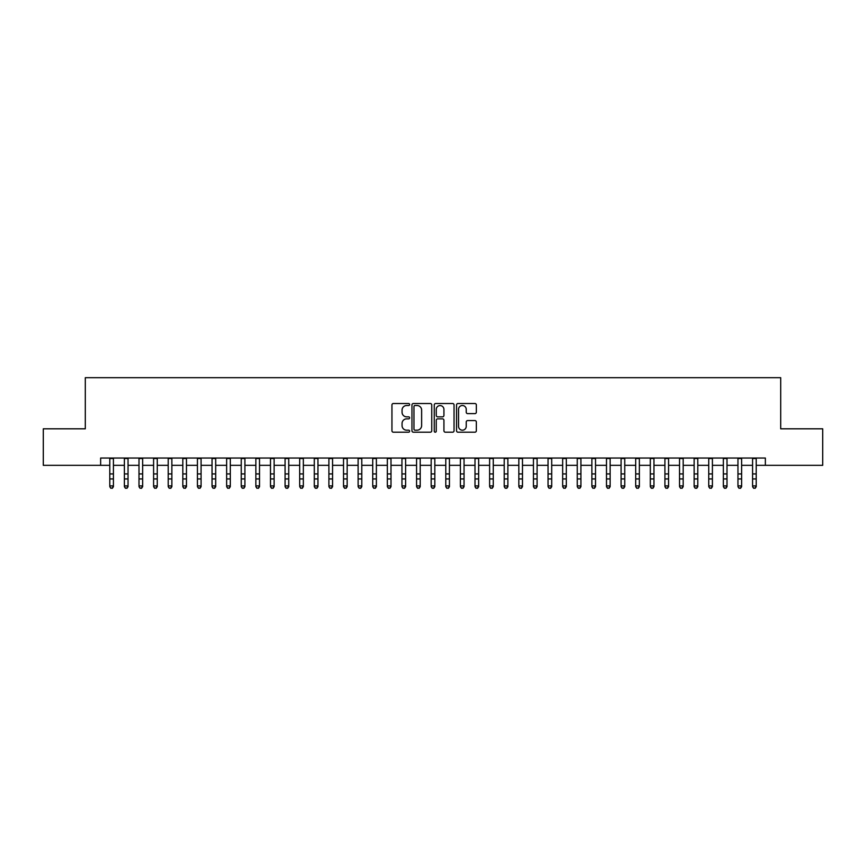 <?xml version="1.0" encoding="UTF-8"?>
<svg xmlns="http://www.w3.org/2000/svg" width="866" height="866" viewBox="0 0 866 866"><rect width="100%" height="100%" fill="white"/><g stroke="black" fill="none" stroke-linecap="round" stroke-linejoin="round"><path stroke-width="1.3" d="M409.629 404.519A1.007 1.007 0 0 0 408.622 403.513L393.391 403.513A1.429 1.429 0 0 0 391.952 404.952L391.952 430.759A1.429 1.429 0 0 0 393.391 432.199L408.622 432.199A1.007 1.007 0 0 0 409.629 431.192A1.007 1.007 0 0 0 408.622 430.185L406.652 430.185A4.59 4.59 0 0 1 402.062 425.596L402.062 423.452A4.59 4.59 0 0 1 406.652 418.863L408.622 418.863A1.007 1.007 0 0 0 409.629 417.856A1.007 1.007 0 0 0 408.622 416.849L406.652 416.849A4.59 4.59 0 0 1 402.062 412.259L402.062 410.116A4.59 4.59 0 0 1 406.652 405.526L408.622 405.526A1.007 1.007 0 0 0 409.629 404.519M474.904 413.623A1.429 1.429 0 0 0 476.343 412.194L476.343 404.952A1.429 1.429 0 0 0 474.904 403.513L457.984 403.513A1.429 1.429 0 0 0 456.555 404.952L456.555 430.759A1.429 1.429 0 0 0 457.984 432.199L474.904 432.199A1.429 1.429 0 0 0 476.343 430.759L476.343 422.013A1.429 1.429 0 0 0 474.904 420.584L467.662 420.584A1.429 1.429 0 0 0 466.233 422.013L466.233 426.353A3.832 3.832 0 0 1 462.401 430.185A3.832 3.832 0 0 1 458.558 426.353L458.558 409.358A3.832 3.832 0 0 1 462.401 405.526A3.832 3.832 0 0 1 466.233 409.358L466.233 412.194A1.429 1.429 0 0 0 467.662 413.623L474.904 413.623M100.64 465.334L43.3 465.334L43.3 428.811L85.301 428.811L85.301 377.684L780.699 377.684L780.699 428.811L822.7 428.811L822.7 465.334L765.36 465.334L765.36 458.027L100.64 458.027L100.64 465.334L109.776 465.334M431.744 404.952A1.429 1.429 0 0 0 430.315 403.513L413.385 403.513A1.429 1.429 0 0 0 411.956 404.952L411.956 430.759A1.429 1.429 0 0 0 413.385 432.199L430.315 432.199A1.429 1.429 0 0 0 431.744 430.759L431.744 404.952M435.685 403.513L452.615 403.513A1.429 1.429 0 0 1 454.044 404.952L454.044 430.759A1.429 1.429 0 0 1 452.615 432.199L445.373 432.199A1.429 1.429 0 0 1 443.933 430.759L443.933 420.291A1.429 1.429 0 0 0 442.504 418.863L437.698 418.863A1.429 1.429 0 0 0 436.258 420.291L436.258 431.192A1.007 1.007 0 0 1 435.262 432.199A1.007 1.007 0 0 1 434.256 431.192L434.256 404.952A1.429 1.429 0 0 1 435.685 403.513M113.424 465.334L124.379 465.334M128.038 465.334L138.993 465.334M142.641 465.334L153.596 465.334M157.255 465.334L168.21 465.334M171.858 465.334L182.813 465.334M186.471 465.334L197.426 465.334M201.074 465.334L212.04 465.334M215.688 465.334L226.643 465.334M230.302 465.334L241.257 465.334M244.905 465.334L255.86 465.334M259.519 465.334L270.473 465.334M274.121 465.334L285.087 465.334M288.735 465.334L299.69 465.334M303.338 465.334L314.304 465.334M317.952 465.334L328.907 465.334M332.566 465.334L343.521 465.334M347.169 465.334L358.123 465.334M361.782 465.334L372.737 465.334M376.385 465.334L387.351 465.334M390.999 465.334L401.954 465.334M405.613 465.334L416.568 465.334M420.216 465.334L431.171 465.334M434.829 465.334L445.784 465.334M449.432 465.334L460.387 465.334M464.046 465.334L475.001 465.334M478.649 465.334L489.615 465.334M493.263 465.334L504.218 465.334M507.877 465.334L518.831 465.334M522.479 465.334L533.434 465.334M537.093 465.334L548.048 465.334M551.696 465.334L562.662 465.334M566.31 465.334L577.265 465.334M580.913 465.334L591.879 465.334M595.527 465.334L606.481 465.334M610.14 465.334L621.095 465.334M624.743 465.334L635.698 465.334M639.357 465.334L650.312 465.334M653.96 465.334L664.926 465.334M668.574 465.334L679.529 465.334M683.187 465.334L694.142 465.334M697.79 465.334L708.745 465.334M712.404 465.334L723.359 465.334M727.007 465.334L737.962 465.334M741.621 465.334L752.576 465.334M756.224 465.334L765.36 465.334M414.966 405.526A1.007 1.007 0 0 0 413.959 406.522L413.959 429.179A1.007 1.007 0 0 0 414.966 430.185L417.044 430.185A4.59 4.59 0 0 0 421.634 425.596L421.634 410.116A4.59 4.59 0 0 0 417.044 405.526L414.966 405.526M443.933 409.434A3.832 3.832 0 0 0 440.101 405.591A3.832 3.832 0 0 0 436.258 409.434L436.258 415.42A1.429 1.429 0 0 0 437.698 416.849L442.504 416.849A1.429 1.429 0 0 0 443.933 415.42L443.933 409.434M113.424 458.027L113.424 486.714L112.331 488.316L110.87 487.991L112.331 488.316M109.776 458.027L109.776 485.902L113.424 485.902L112.331 487.991M110.87 488.316L109.776 486.714L110.87 487.991M128.038 458.027L128.038 486.714L126.934 488.316L125.473 487.991L126.934 488.316M124.379 458.027L124.379 485.902L128.038 485.902L126.934 487.991M125.473 488.316L124.379 486.714L125.473 487.991M142.641 458.027L142.641 486.714L141.548 488.316L140.086 487.991L141.548 488.316M138.993 458.027L138.993 485.902L142.641 485.902L141.548 487.991M140.086 488.316L138.993 486.714L140.086 487.991M157.255 458.027L157.255 486.714L156.151 488.316L154.7 487.991L156.151 488.316M153.596 458.027L153.596 485.902L157.255 485.902L156.151 487.991M154.7 488.316L153.596 486.714L154.7 487.991M171.858 458.027L171.858 486.714L170.764 488.316L169.303 487.991L170.764 488.316M168.21 458.027L168.21 485.902L171.858 485.902L170.764 487.991M169.303 488.316L168.21 486.714L169.303 487.991M186.471 458.027L186.471 486.714L185.378 488.316L183.917 487.991L185.378 488.316M182.813 458.027L182.813 485.902L186.471 485.902L185.378 487.991M183.917 488.316L182.813 486.714L183.917 487.991M201.074 458.027L201.074 486.714L199.981 488.316L198.52 487.991L199.981 488.316M197.426 458.027L197.426 485.902L201.074 485.902L199.981 487.991M198.52 488.316L197.426 486.714L198.52 487.991M215.688 458.027L215.688 486.714L214.595 488.316L213.133 487.991L214.595 488.316M212.04 458.027L212.04 485.902L215.688 485.902L214.595 487.991M213.133 488.316L212.04 486.714L213.133 487.991M230.302 458.027L230.302 486.714L229.198 488.316L227.736 487.991L229.198 488.316M226.643 458.027L226.643 485.902L230.302 485.902L229.198 487.991M227.736 488.316L226.643 486.714L227.736 487.991M244.905 458.027L244.905 486.714L243.811 488.316L242.35 487.991L243.811 488.316M241.257 458.027L241.257 485.902L244.905 485.902L243.811 487.991M242.35 488.316L241.257 486.714L242.35 487.991M259.519 458.027L259.519 486.714L258.425 488.316L256.964 487.991L258.425 488.316M255.86 458.027L255.86 485.902L259.519 485.902L258.425 487.991M256.964 488.316L255.86 486.714L256.964 487.991M274.121 458.027L274.121 486.714L273.028 488.316L271.567 487.991L273.028 488.316M270.473 458.027L270.473 485.902L274.121 485.902L273.028 487.991M271.567 488.316L270.473 486.714L271.567 487.991M288.735 458.027L288.735 486.714L287.642 488.316L286.181 487.991L287.642 488.316M285.087 458.027L285.087 485.902L288.735 485.902L287.642 487.991M286.181 488.316L285.087 486.714L286.181 487.991M303.338 458.027L303.338 486.714L302.245 488.316L300.783 487.991L302.245 488.316M299.69 458.027L299.69 485.902L303.338 485.902L302.245 487.991M300.783 488.316L299.69 486.714L300.783 487.991M317.952 458.027L317.952 486.714L316.859 488.316L315.397 487.991L316.859 488.316M314.304 458.027L314.304 485.902L317.952 485.902L316.859 487.991M315.397 488.316L314.304 486.714L315.397 487.991M332.566 458.027L332.566 486.714L331.462 488.316L330 487.991L331.462 488.316M328.907 458.027L328.907 485.902L332.566 485.902L331.462 487.991M330 488.316L328.907 486.714L330 487.991M347.169 458.027L347.169 486.714L346.075 488.316L344.614 487.991L346.075 488.316M343.521 458.027L343.521 485.902L347.169 485.902L346.075 487.991M344.614 488.316L343.521 486.714L344.614 487.991M361.782 458.027L361.782 486.714L360.689 488.316L359.228 487.991L360.689 488.316M358.123 458.027L358.123 485.902L361.782 485.902L360.689 487.991M359.228 488.316L358.123 486.714L359.228 487.991M376.385 458.027L376.385 486.714L375.292 488.316L373.831 487.991L375.292 488.316M372.737 458.027L372.737 485.902L376.385 485.902L375.292 487.991M373.831 488.316L372.737 486.714L373.831 487.991M390.999 458.027L390.999 486.714L389.906 488.316L388.444 487.991L389.906 488.316M387.351 458.027L387.351 485.902L390.999 485.902L389.906 487.991M388.444 488.316L387.351 486.714L388.444 487.991M405.613 458.027L405.613 486.714L404.509 488.316L403.047 487.991L404.509 488.316M401.954 458.027L401.954 485.902L405.613 485.902L404.509 487.991M403.047 488.316L401.954 486.714L403.047 487.991M420.216 458.027L420.216 486.714L419.122 488.316L417.661 487.991L419.122 488.316M416.568 458.027L416.568 485.902L420.216 485.902L419.122 487.991M417.661 488.316L416.568 486.714L417.661 487.991M434.829 458.027L434.829 486.714L433.725 488.316L432.275 487.991L433.725 488.316M431.171 458.027L431.171 485.902L434.829 485.902L433.725 487.991M432.275 488.316L431.171 486.714L432.275 487.991M449.432 458.027L449.432 486.714L448.339 488.316L446.878 487.991L448.339 488.316M445.784 458.027L445.784 485.902L449.432 485.902L448.339 487.991M446.878 488.316L445.784 486.714L446.878 487.991M464.046 458.027L464.046 486.714L462.953 488.316L461.491 487.991L462.953 488.316M460.387 458.027L460.387 485.902L464.046 485.902L462.953 487.991M461.491 488.316L460.387 486.714L461.491 487.991M478.649 458.027L478.649 486.714L477.556 488.316L476.094 487.991L477.556 488.316M475.001 458.027L475.001 485.902L478.649 485.902L477.556 487.991M476.094 488.316L475.001 486.714L476.094 487.991M493.263 458.027L493.263 486.714L492.169 488.316L490.708 487.991L492.169 488.316M489.615 458.027L489.615 485.902L493.263 485.902L492.169 487.991M490.708 488.316L489.615 486.714L490.708 487.991M507.877 458.027L507.877 486.714L506.772 488.316L505.311 487.991L506.772 488.316M504.218 458.027L504.218 485.902L507.877 485.902L506.772 487.991M505.311 488.316L504.218 486.714L505.311 487.991M522.479 458.027L522.479 486.714L521.386 488.316L519.925 487.991L521.386 488.316M518.831 458.027L518.831 485.902L522.479 485.902L521.386 487.991M519.925 488.316L518.831 486.714L519.925 487.991M537.093 458.027L537.093 486.714L536 488.316L534.538 487.991L536 488.316M533.434 458.027L533.434 485.902L537.093 485.902L536 487.991M534.538 488.316L533.434 486.714L534.538 487.991M551.696 458.027L551.696 486.714L550.603 488.316L549.141 487.991L550.603 488.316M548.048 458.027L548.048 485.902L551.696 485.902L550.603 487.991M549.141 488.316L548.048 486.714L549.141 487.991M566.31 458.027L566.31 486.714L565.217 488.316L563.755 487.991L565.217 488.316M562.662 458.027L562.662 485.902L566.31 485.902L565.217 487.991M563.755 488.316L562.662 486.714L563.755 487.991M580.913 458.027L580.913 486.714L579.819 488.316L578.358 487.991L579.819 488.316M577.265 458.027L577.265 485.902L580.913 485.902L579.819 487.991M578.358 488.316L577.265 486.714L578.358 487.991M595.527 458.027L595.527 486.714L594.433 488.316L592.972 487.991L594.433 488.316M591.879 458.027L591.879 485.902L595.527 485.902L594.433 487.991M592.972 488.316L591.879 486.714L592.972 487.991M610.14 458.027L610.14 486.714L609.036 488.316L607.575 487.991L609.036 488.316M606.481 458.027L606.481 485.902L610.14 485.902L609.036 487.991M607.575 488.316L606.481 486.714L607.575 487.991M624.743 458.027L624.743 486.714L623.65 488.316L622.189 487.991L623.65 488.316M621.095 458.027L621.095 485.902L624.743 485.902L623.65 487.991M622.189 488.316L621.095 486.714L622.189 487.991M639.357 458.027L639.357 486.714L638.264 488.316L636.802 487.991L638.264 488.316M635.698 458.027L635.698 485.902L639.357 485.902L638.264 487.991M636.802 488.316L635.698 486.714L636.802 487.991M653.96 458.027L653.96 486.714L652.867 488.316L651.405 487.991L652.867 488.316M650.312 458.027L650.312 485.902L653.96 485.902L652.867 487.991M651.405 488.316L650.312 486.714L651.405 487.991M668.574 458.027L668.574 486.714L667.48 488.316L666.019 487.991L667.48 488.316M664.926 458.027L664.926 485.902L668.574 485.902L667.48 487.991M666.019 488.316L664.926 486.714L666.019 487.991M683.187 458.027L683.187 486.714L682.083 488.316L680.622 487.991L682.083 488.316M679.529 458.027L679.529 485.902L683.187 485.902L682.083 487.991M680.622 488.316L679.529 486.714L680.622 487.991M697.79 458.027L697.79 486.714L696.697 488.316L695.236 487.991L696.697 488.316M694.142 458.027L694.142 485.902L697.79 485.902L696.697 487.991M695.236 488.316L694.142 486.714L695.236 487.991M712.404 458.027L712.404 486.714L711.3 488.316L709.849 487.991L711.3 488.316M708.745 458.027L708.745 485.902L712.404 485.902L711.3 487.991M709.849 488.316L708.745 486.714L709.849 487.991M727.007 458.027L727.007 486.714L725.914 488.316L724.452 487.991L725.914 488.316M723.359 458.027L723.359 485.902L727.007 485.902L725.914 487.991M724.452 488.316L723.359 486.714L724.452 487.991M741.621 458.027L741.621 486.714L740.527 488.316L739.066 487.991L740.527 488.316M737.962 458.027L737.962 485.902L741.621 485.902L740.527 487.991M739.066 488.316L737.962 486.714L739.066 487.991M756.224 458.027L756.224 486.714L755.13 488.316L753.669 487.991L755.13 488.316M752.576 458.027L752.576 485.902L756.224 485.902L755.13 487.991M753.669 488.316L752.576 486.714L753.669 487.991M113.424 473.929L109.776 473.929M113.424 478.941L109.776 478.941M113.424 458.504L109.776 458.504M128.038 473.929L124.379 473.929M128.038 478.941L124.379 478.941M128.038 458.504L124.379 458.504M142.641 473.929L138.993 473.929M142.641 478.941L138.993 478.941M142.641 458.504L138.993 458.504M157.255 473.929L153.596 473.929M157.255 478.941L153.596 478.941M157.255 458.504L153.596 458.504M171.858 473.929L168.21 473.929M171.858 478.941L168.21 478.941M171.858 458.504L168.21 458.504M186.471 473.929L182.813 473.929M186.471 478.941L182.813 478.941M186.471 458.504L182.813 458.504M201.074 473.929L197.426 473.929M201.074 478.941L197.426 478.941M201.074 458.504L197.426 458.504M215.688 473.929L212.04 473.929M215.688 478.941L212.04 478.941M215.688 458.504L212.04 458.504M230.302 473.929L226.643 473.929M230.302 478.941L226.643 478.941M230.302 458.504L226.643 458.504M244.905 473.929L241.257 473.929M244.905 478.941L241.257 478.941M244.905 458.504L241.257 458.504M259.519 473.929L255.86 473.929M259.519 478.941L255.86 478.941M259.519 458.504L255.86 458.504M274.121 473.929L270.473 473.929M274.121 478.941L270.473 478.941M274.121 458.504L270.473 458.504M288.735 473.929L285.087 473.929M288.735 478.941L285.087 478.941M288.735 458.504L285.087 458.504M303.338 473.929L299.69 473.929M303.338 478.941L299.69 478.941M303.338 458.504L299.69 458.504M317.952 473.929L314.304 473.929M317.952 478.941L314.304 478.941M317.952 458.504L314.304 458.504M332.566 473.929L328.907 473.929M332.566 478.941L328.907 478.941M332.566 458.504L328.907 458.504M347.169 473.929L343.521 473.929M347.169 478.941L343.521 478.941M347.169 458.504L343.521 458.504M361.782 473.929L358.123 473.929M361.782 478.941L358.123 478.941M361.782 458.504L358.123 458.504M376.385 473.929L372.737 473.929M376.385 478.941L372.737 478.941M376.385 458.504L372.737 458.504M390.999 473.929L387.351 473.929M390.999 478.941L387.351 478.941M390.999 458.504L387.351 458.504M405.613 473.929L401.954 473.929M405.613 478.941L401.954 478.941M405.613 458.504L401.954 458.504M420.216 473.929L416.568 473.929M420.216 478.941L416.568 478.941M420.216 458.504L416.568 458.504M434.829 473.929L431.171 473.929M434.829 478.941L431.171 478.941M434.829 458.504L431.171 458.504M449.432 473.929L445.784 473.929M449.432 478.941L445.784 478.941M449.432 458.504L445.784 458.504M464.046 473.929L460.387 473.929M464.046 478.941L460.387 478.941M464.046 458.504L460.387 458.504M478.649 473.929L475.001 473.929M478.649 478.941L475.001 478.941M478.649 458.504L475.001 458.504M493.263 473.929L489.615 473.929M493.263 478.941L489.615 478.941M493.263 458.504L489.615 458.504M507.877 473.929L504.218 473.929M507.877 478.941L504.218 478.941M507.877 458.504L504.218 458.504M522.479 473.929L518.831 473.929M522.479 478.941L518.831 478.941M522.479 458.504L518.831 458.504M537.093 473.929L533.434 473.929M537.093 478.941L533.434 478.941M537.093 458.504L533.434 458.504M551.696 473.929L548.048 473.929M551.696 478.941L548.048 478.941M551.696 458.504L548.048 458.504M566.31 473.929L562.662 473.929M566.31 478.941L562.662 478.941M566.31 458.504L562.662 458.504M580.913 473.929L577.265 473.929M580.913 478.941L577.265 478.941M580.913 458.504L577.265 458.504M595.527 473.929L591.879 473.929M595.527 478.941L591.879 478.941M595.527 458.504L591.879 458.504M610.14 473.929L606.481 473.929M610.14 478.941L606.481 478.941M610.14 458.504L606.481 458.504M624.743 473.929L621.095 473.929M624.743 478.941L621.095 478.941M624.743 458.504L621.095 458.504M639.357 473.929L635.698 473.929M639.357 478.941L635.698 478.941M639.357 458.504L635.698 458.504M653.96 473.929L650.312 473.929M653.96 478.941L650.312 478.941M653.96 458.504L650.312 458.504M668.574 473.929L664.926 473.929M668.574 478.941L664.926 478.941M668.574 458.504L664.926 458.504M683.187 473.929L679.529 473.929M683.187 478.941L679.529 478.941M683.187 458.504L679.529 458.504M697.79 473.929L694.142 473.929M697.79 478.941L694.142 478.941M697.79 458.504L694.142 458.504M712.404 473.929L708.745 473.929M712.404 478.941L708.745 478.941M712.404 458.504L708.745 458.504M727.007 473.929L723.359 473.929M727.007 478.941L723.359 478.941M727.007 458.504L723.359 458.504M741.621 473.929L737.962 473.929M741.621 478.941L737.962 478.941M741.621 458.504L737.962 458.504M756.224 473.929L752.576 473.929M756.224 478.941L752.576 478.941M756.224 458.504L752.576 458.504"/></g></svg>
